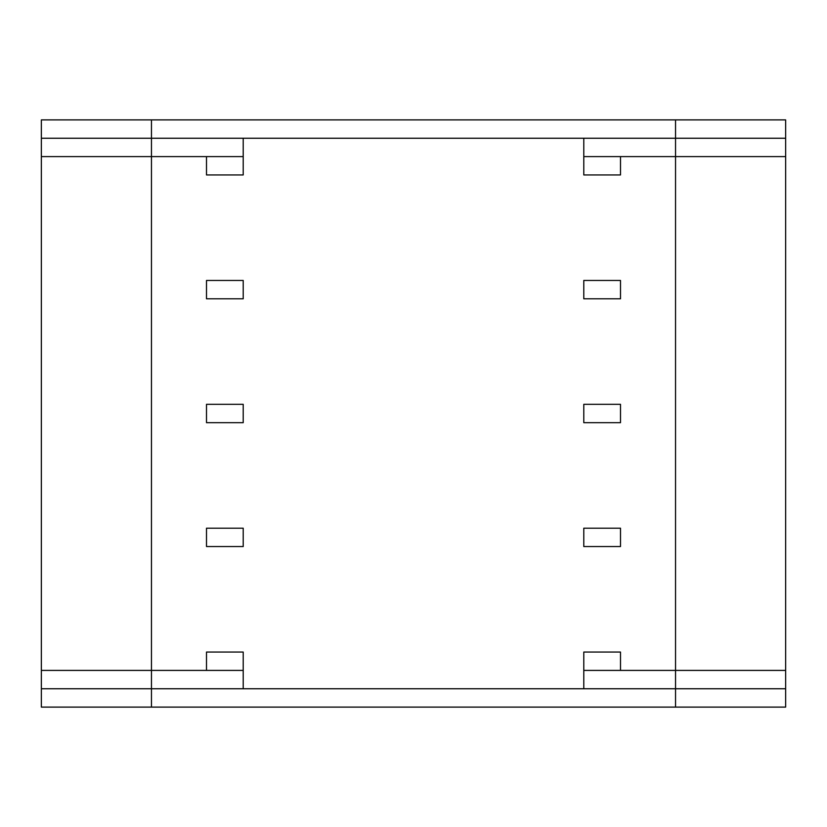 <?xml version="1.0" encoding="UTF-8"?>
<svg xmlns="http://www.w3.org/2000/svg" width="827" height="827" viewBox="0 0 827 827"><rect width="100%" height="100%" fill="white"/><g stroke="black" fill="none" stroke-linecap="round" stroke-linejoin="round"><path stroke-width="1.24" d="M675.545 707.106L675.545 670.408L620.498 670.408L620.498 652.058L583.79 652.058L583.79 670.408L785.65 670.408L675.545 670.408L675.545 156.592L785.65 156.592L785.65 688.757L151.455 688.757L151.455 670.408L41.35 670.408L243.21 670.408L243.21 652.058L206.502 652.058L206.502 670.408L206.502 652.058L243.21 652.058L243.21 688.757L243.21 670.408L151.455 670.408L151.455 156.592L206.502 156.592L206.502 174.942L243.21 174.942L206.502 174.942L206.502 156.592L243.21 156.592L243.21 138.243L583.79 138.243L583.79 156.592L785.65 156.592L785.65 138.243L675.545 138.243L675.545 156.592L620.498 156.592L620.498 174.942L583.79 174.942L583.79 138.243L675.545 138.243L151.455 138.243L243.21 138.243L243.21 174.942L243.21 156.592L151.455 156.592L151.455 119.894L41.35 119.894L41.35 138.243L151.455 138.243L41.35 138.243L41.35 156.592L151.455 156.592L41.35 156.592L41.35 707.106L785.65 707.106L785.65 688.757L583.79 688.757L583.79 652.058L620.498 652.058L620.498 670.408L583.79 670.408L583.79 688.757L41.35 688.757L151.455 688.757L151.455 707.106M675.545 119.894L675.545 138.243L785.65 138.243L785.65 119.894L151.455 119.894M206.502 546.544L206.502 528.195L243.21 528.195L243.21 546.544L206.502 546.544L243.21 546.544L243.21 528.195L206.502 528.195L206.502 546.544M620.498 528.195L620.498 546.544L583.79 546.544L583.79 528.195L620.498 528.195L620.498 546.544L583.79 546.544L583.79 528.195L620.498 528.195M206.502 422.68L206.502 404.32L243.21 404.32L243.21 422.68L206.502 422.68L243.21 422.68L243.21 404.32L206.502 404.32L206.502 422.68M620.498 404.32L620.498 422.68L583.79 422.68L583.79 404.32L620.498 404.32L620.498 422.68L583.79 422.68L583.79 404.32L620.498 404.32M206.502 298.805L206.502 280.456L243.21 280.456L243.21 298.805L206.502 298.805L243.21 298.805L243.21 280.456L206.502 280.456L206.502 298.805M620.498 280.456L620.498 298.805L583.79 298.805L583.79 280.456L620.498 280.456L620.498 298.805L583.79 298.805L583.79 280.456L620.498 280.456M583.79 174.942L583.79 156.592L620.498 156.592L620.498 174.942L583.79 174.942"/></g></svg>
